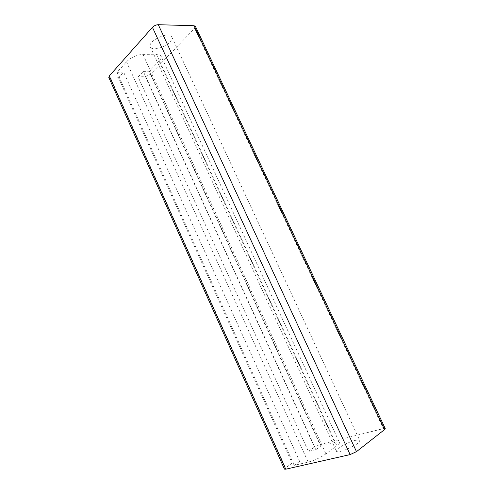<?xml version="1.0" encoding="UTF-8"?>
<svg xmlns="http://www.w3.org/2000/svg" width="494" height="494" viewBox="0 0 494 494"><rect width="100%" height="100%" fill="white"/><g stroke="black" fill="none" stroke-linecap="round" stroke-linejoin="round"><path stroke-width="0.37" stroke-dasharray="2.47 1.85" d="M315.907 449.596L308.423 451.43L138.116 76.922L143.309 71.408L315.907 449.596L320.964 445.928L334.833 442.476C337.433 441.846 338.952 441.84 339.397 442.457L161.05 56.137C160.482 54.853 158.932 54.21 156.419 54.204L142.951 54.371C136.548 54.902 131.064 57.366 126.501 61.775L117.035 72.34L123.617 72.105L118.486 77.762L292.108 463.15L299.63 461.39L294.171 465.348L308.17 462.131C314.511 460.414 320.427 457.666 325.916 453.887L336.846 445.73C338.872 444.199 339.718 443.106 339.397 442.457M299.63 461.39L123.617 72.105M117.035 72.34L294.171 465.348M143.309 71.408L149.441 71.185L159.099 61.052C160.89 59.138 161.538 57.502 161.05 56.137M149.441 71.185L320.964 445.928M118.486 77.762L110.607 78.101L108.81 77.478M195.439 26.41L194.636 28.386L150.528 74.31L145.44 76.607L138.116 76.922M169.862 42.052C171.671 40.088 172.32 38.396 171.813 36.982C169.893 30.535 147.212 40.971 150.318 46.868C151.639 51.129 164.761 47.825 169.862 42.052M292.108 463.15L285.538 467.867L284.458 469.115M385.24 428.582L383.369 428.607L319.951 444.532L314.493 447.064L308.423 451.43M355.075 440.444C347.436 442.173 334.889 449.367 336.42 451.195C337.507 454.511 362.201 443.155 359.762 440.457C359.299 439.814 357.736 439.808 355.075 440.444M126.501 61.775L308.17 462.131M142.951 54.371L325.916 453.887M156.419 54.204L336.846 445.73M159.099 61.052L334.833 442.476M110.607 78.101L285.538 467.867M145.44 76.607L314.493 447.064M150.528 74.31L319.951 444.532M194.636 28.386L383.369 428.607M171.813 36.982L359.762 440.457M150.318 46.868L336.42 451.195"/><path stroke-width="0.74" d="M108.81 77.478L109.298 75.965L152.448 27.331C154.122 25.682 156.079 24.805 158.302 24.7L194.031 25.731L195.439 26.41L385.24 428.582L384.536 429.601L356.477 451.646L350.123 454.597L285.748 469.189L284.458 469.115M109.298 75.965L285.748 469.189M152.448 27.331L350.123 454.597M158.302 24.7L356.477 451.646M194.031 25.731L384.536 429.601M108.785 77.422L284.47 469.146"/></g></svg>

